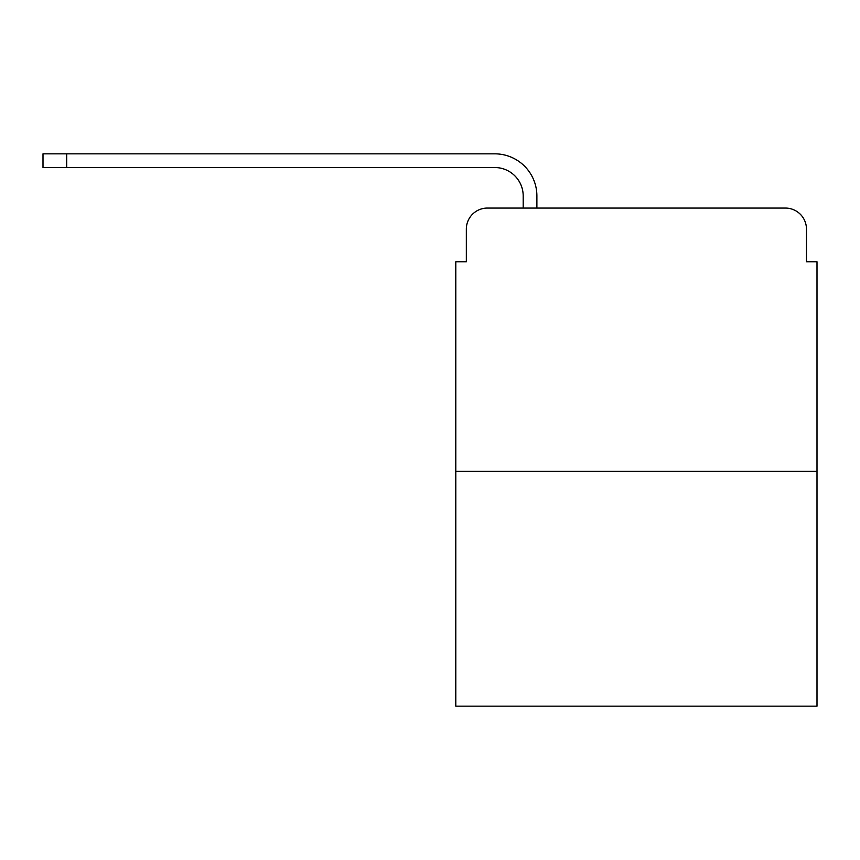 <?xml version="1.0" encoding="UTF-8"?>
<svg xmlns="http://www.w3.org/2000/svg" width="860" height="860" viewBox="0 0 860 860"><rect width="100%" height="100%" fill="white"/><g stroke="black" fill="none" stroke-linecap="round" stroke-linejoin="round"><path stroke-width="1.29" d="M466.335 229.125L466.335 261.773L466.335 229.125A21.059 21.059 0 0 1 487.394 208.066L523.192 208.066L523.192 195.962A28.434 28.434 0 0 0 494.758 167.528L43 167.528L43 153.832L494.758 153.832A42.118 42.118 0 0 1 536.887 195.962L536.887 208.066L554.259 208.066M817 471.334L455.8 471.334L455.8 706.167L817 706.167L817 261.773L806.465 261.773L806.465 229.125A21.059 21.059 0 0 0 785.406 208.066L487.394 208.066M455.8 471.334L455.8 261.773L466.335 261.773M718.541 208.066L785.406 208.066M806.465 261.773L806.465 229.125M523.192 195.962A28.434 28.434 0 0 0 494.758 167.528A28.434 28.434 0 0 1 523.192 195.962A28.434 28.434 0 0 0 494.758 167.528A28.434 28.434 0 0 1 523.192 195.962A28.434 28.434 0 0 0 494.758 167.528A28.434 28.434 0 0 1 523.192 195.962A28.434 28.434 0 0 0 494.758 167.528A28.434 28.434 0 0 1 523.192 195.962A28.434 28.434 0 0 0 494.758 167.528A28.434 28.434 0 0 1 523.192 195.962A28.434 28.434 0 0 0 494.758 167.528M66.693 167.528L66.693 153.832L494.758 153.832"/></g></svg>
